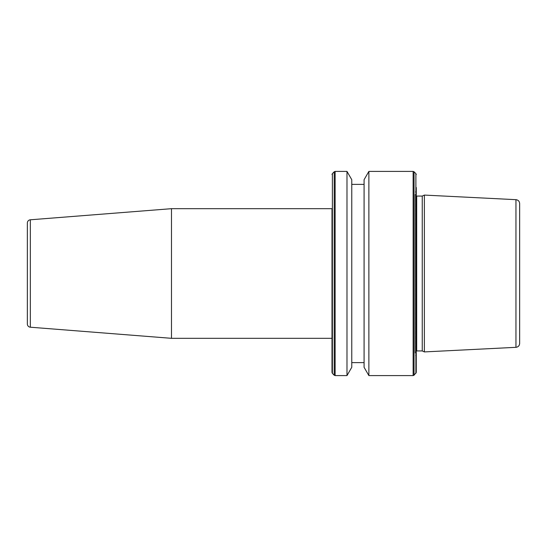 <?xml version="1.0" encoding="UTF-8"?>
<svg xmlns="http://www.w3.org/2000/svg" width="547" height="547" viewBox="0 0 547 547"><rect width="100%" height="100%" fill="white"/><g stroke="black" fill="none" stroke-linecap="round" stroke-linejoin="round"><path stroke-width="0.41" stroke-dasharray="2.73 2.05" d="M332.002 338.32L332.002 273.5M422.243 350.928L422.243 196.072M416.267 372.459L416.267 187.532L416.267 273.5L416.267 187.532L415.091 194.171L415.091 273.5L415.07 194.452L415.07 273.5L415.07 194.452L416.691 196.072L416.691 350.928L415.07 352.548L415.091 273.5L415.091 352.829L416.267 359.468L416.267 273.5L416.267 359.468M368.876 375.591L368.876 171.409M364.083 367.297L364.083 179.703M351.769 367.297L351.769 179.703M346.983 375.591L346.983 171.409M519.65 343.441L519.65 203.559M424.369 351.919L424.369 195.081M351.769 273.5L351.769 184.373L351.769 273.5M27.35 223.019L27.35 323.981M171.478 208.68L171.478 338.32M415.884 373.375L415.884 173.625M414.052 375.208L414.052 171.792M413.135 375.591L413.135 171.409M335.126 375.591L335.126 171.409M334.21 375.208L334.21 171.792M332.378 373.375L332.378 173.625M515.958 347.324L515.958 199.676M30.338 219.791L30.338 327.209M415.07 273.5L415.07 352.548L415.07 273.5"/><path stroke-width="0.82" d="M332.002 273.5L332.002 208.68L171.478 208.68L171.478 338.32L332.002 338.32L332.002 372.459L332.002 208.68M30.338 327.209L30.338 219.791A3.241 3.241 0 0 0 27.35 223.019L27.35 323.981A3.241 3.241 0 0 0 30.338 327.209L171.478 338.32M30.338 219.791L171.478 208.68M422.243 273.5L422.243 350.928L424.369 351.919L424.369 195.081L422.243 196.072L422.243 273.5M416.267 187.532L416.267 372.459L414.052 375.208L414.052 171.792L413.135 171.409L413.135 375.591L414.052 375.208M368.876 375.591L364.083 367.297L364.083 179.703L368.876 171.409L368.876 375.591L413.135 375.591M346.983 171.409L351.769 179.703L351.769 367.297L346.983 375.591L346.983 171.409L335.126 171.409L335.126 375.591L346.983 375.591M515.958 347.324L515.958 199.676C518.214 199.99 519.445 201.282 519.65 203.559L519.65 343.441C519.445 345.718 518.214 347.01 515.958 347.324L424.369 351.919M416.267 196.017L416.691 196.072L416.691 350.928L422.243 350.928M414.052 171.792L415.884 173.625L415.884 373.375M334.21 375.208L332.378 373.375L332.378 173.625L334.21 171.792L334.21 375.208L335.126 375.591M351.769 362.627L364.083 362.627M332.378 373.375L332.002 372.459M515.958 199.676L424.369 195.081M332.378 173.625L332.002 174.541M334.21 171.792L335.126 171.409M351.769 184.373L364.083 184.373M368.876 171.409L413.135 171.409M415.884 173.625L416.267 174.541M416.691 350.928L416.267 350.983M416.691 196.072L422.243 196.072"/></g></svg>
